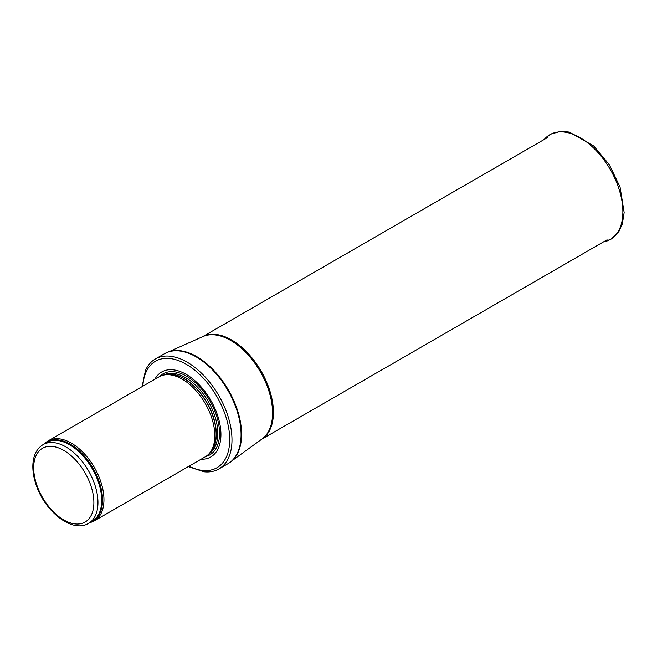 <?xml version="1.0" encoding="UTF-8"?>
<svg xmlns="http://www.w3.org/2000/svg" width="657" height="657" viewBox="0 0 657 657"><rect width="100%" height="100%" fill="white"/><g stroke="black" fill="none" stroke-linecap="round" stroke-linejoin="round"><path stroke-width="0.99" d="M89.968 522.545A46.179 26.666 -120 0 0 94.394 520.829A46.179 26.666 -120 0 0 101.474 483.823A46.179 26.666 -120 0 0 71.309 443.122A46.179 26.666 -120 0 0 48.216 440.839A46.179 26.666 -120 0 0 44.512 443.803M94.394 520.829L205.247 456.829A46.179 26.666 -120 0 0 209.205 453.576A46.179 26.666 -120 0 0 211.004 415.799A46.179 26.666 -120 0 0 182.161 379.122A46.179 26.666 -120 0 0 163.864 375.032A46.179 26.666 -120 0 0 159.068 376.831L48.216 440.839M201.042 459.251A49.07 28.333 -120 0 0 220.103 425.268A49.07 28.333 -120 0 0 186.243 374.408A49.07 28.333 -120 0 0 154.863 379.261M188.304 466.61L203.884 471.767A63.499 36.661 -120 0 0 218.83 468.983A63.499 36.661 -120 0 0 228.57 418.098A63.499 36.661 -120 0 0 187.081 362.138A63.499 36.661 -120 0 0 155.331 358.993A63.499 36.661 -120 0 0 145.443 370.548L142.117 386.62M65.823 446.875A45.464 26.247 -120 0 0 43.091 444.625C36.587 448.715 33.178 455.621 32.85 465.337C32.686 471.545 33.803 478.107 36.192 485.014C44.914 511.663 72.393 533.427 88.555 523.366A45.464 26.247 -120 0 0 95.52 486.936A45.464 26.247 -120 0 0 65.823 446.875M63.778 450.415A42.574 24.58 60 0 1 89.853 517.609A42.574 24.58 60 0 1 37.712 487.502A42.574 24.58 60 0 1 63.778 450.415M88.555 523.366L92.276 521.215A45.464 26.247 -120 0 0 99.24 484.792A45.464 26.247 -120 0 0 69.543 444.732A45.464 26.247 -120 0 0 46.811 442.473L43.091 444.625M90.978 521.962A45.637 26.346 -120 0 0 100.562 486.213A45.637 26.346 -120 0 0 70.242 444.181A45.637 26.346 -120 0 0 45.522 443.22M209.205 453.576L210.61 451.991A45.497 26.272 -120 0 0 212.375 414.781A45.497 26.272 -120 0 0 183.96 378.637A45.497 26.272 -120 0 0 165.934 374.613L163.864 375.032M210.01 452.665A45.464 26.247 -120 0 0 212.876 415.536A45.464 26.247 -120 0 0 184.174 378.547A45.464 26.247 -120 0 0 165.047 374.794M208.992 453.815A45.464 26.247 -120 0 0 215.192 417.195A45.464 26.247 -120 0 0 185.66 377.693A45.464 26.247 -120 0 0 163.552 375.098M205.797 456.492A46.778 27.003 -120 0 0 217.952 420.792A46.778 27.003 -120 0 0 186.473 376.149A46.778 27.003 -120 0 0 159.626 376.527M189.044 466.183A61.479 35.494 -120 0 0 229.695 437.94A61.479 35.494 -120 0 0 186.243 364.274A61.479 35.494 -120 0 0 142.856 386.193M218.83 468.983L227.93 463.727A63.499 36.661 -120 0 0 237.662 412.842A63.499 36.661 -120 0 0 196.18 356.891A63.499 36.661 -120 0 0 164.422 353.745L155.331 358.993M229.162 462.963A63.466 36.644 -120 0 0 230.369 462.142A63.466 36.644 -120 0 0 237.62 410.724A63.466 36.644 -120 0 0 196.714 356.603A63.466 36.644 -120 0 0 167.026 352.423A63.466 36.644 -120 0 0 165.712 353.064M227.93 463.727L262.102 438.933A59.229 34.197 -120 0 0 268.869 390.956A59.229 34.197 -120 0 0 230.697 340.449A59.229 34.197 -120 0 0 202.988 336.548L164.422 353.745M261.732 439.204A59.171 34.164 -120 0 0 270.093 391.613A59.171 34.164 -120 0 0 231.593 339.973A59.171 34.164 -120 0 0 202.57 336.729M603.422 241.94A60.485 34.92 -120 0 0 610.345 169.621A60.485 34.92 -120 0 0 544.251 139.448L550.287 134.299L560.848 131.269L569.364 132.09L593.731 146.002L609.302 164.677L620.06 187.064L624.15 212.523L622.36 223.873L618.837 231.625L610.944 239.263L603.413 241.94M261.65 439.262L607.084 239.821M202.479 336.77L547.913 137.338"/></g></svg>
